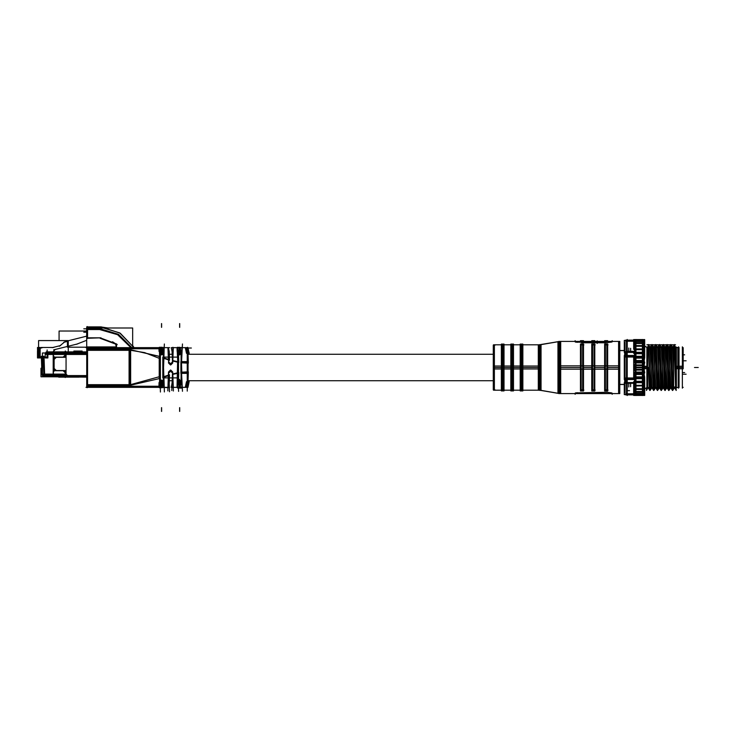 <?xml version="1.0" encoding="UTF-8"?>
<svg xmlns="http://www.w3.org/2000/svg" width="735" height="735" viewBox="0 0 735 735"><rect width="100%" height="100%" fill="white"/><g stroke="black" fill="none" stroke-linecap="round" stroke-linejoin="round"><path stroke-width="1.1" d="M87.18 386.932L87.557 387.317L87.557 385.434L129.838 385.434L159.247 378.644L129.838 385.434L129.838 387.317M129.838 347.683L129.838 349.566L129.838 347.683L129.838 349.566L159.587 356.346L129.838 349.566L129.838 385.434L159.247 378.644L159.973 367.5L159.587 356.346M86.666 328.802L83.781 328.802L87.566 328.802L87.566 326.919L87.18 337.861M644.668 346.056L646.883 347.49L678.24 347.49L678.24 387.51L676.016 387.676M642.408 395.485L642.408 394.695M642.408 339.46L642.408 340.305M642.895 340.847L642.408 340.02L642.408 341.977M643.226 342.786L642.408 341.463L642.408 344.458L643.143 345.505M643.63 345.505L642.794 343.539L635.536 343.539L634.7 345.505L635.536 343.539L642.794 343.254L643.612 345.505L642.408 343.741L642.408 347.683L643.428 348.941M644.09 348.941L642.408 346.782L642.408 351.55L643.391 352.515M644.273 352.681L644.668 352.359L642.408 350.494L642.408 355.924L644.273 357.256M644.273 356.218L642.408 354.748L642.408 360.674L644.273 361.455M644.273 360.343L642.408 359.415L642.408 365.635L644.273 365.855M644.273 364.698L642.408 364.339L642.408 370.66L644.273 370.302M644.273 369.145L642.408 369.365L642.408 375.585L644.273 374.657M644.273 373.545L642.408 374.326L642.408 380.252L644.273 378.782M644.273 377.744L642.408 379.076L642.408 384.506L644.668 382.641L644.273 382.319M643.391 382.485L642.408 383.45L642.408 388.218L644.09 386.059M643.428 386.059L642.408 387.317L642.408 391.259L643.612 389.495L642.794 391.461L635.536 391.746L634.7 389.495L635.931 391.259L635.931 387.317L634.902 386.059M643.143 389.495L642.408 390.542L642.408 393.537L643.226 392.214M642.408 393.023L642.408 394.98L642.895 394.153M635.931 395.531L635.931 394.695M635.224 377.946L635.224 383.312L625.705 383.312L625.705 377.946L635.224 377.946M635.224 351.688L635.224 357.054L625.705 357.054L625.705 351.688L635.224 351.688M627.194 340.14L633.662 340.14L625.705 340.14L625.705 341.242M625.715 393.785L625.715 394.612M626.679 340.406L627.194 339.469L627.194 395.531L626.689 394.612L624.263 394.612L624.263 382.586L635.224 382.586M624.621 382.586L624.621 379.508M624.621 355.492L624.621 352.414M624.263 394.612L624.263 384.488L619.761 384.488L624.263 384.488L619.761 384.488L624.263 384.488L619.761 384.488L624.263 384.488L619.761 384.488L624.263 384.488L619.761 384.488L619.761 393.547L558.793 393.547L558.793 365.865L580.457 365.865M619.761 393.547L619.761 365.865L607.643 365.865M580.457 369.135L558.793 369.135L558.793 341.453L559.445 341.426L539.554 344.917M607.643 369.135L619.761 369.135L619.761 341.453L619.761 350.512L624.263 350.512M560.75 341.49L560.75 369.135L557.92 369.117L557.92 341.747L558.793 341.545L539.04 344.844L539.04 390.156L540.326 390.267L540.326 344.733L540.326 367.5L539.04 367.5L539.04 344.862L539.04 367.5L540.326 367.5L540.326 344.733M558.793 341.545L539.554 344.871L539.554 390.129L558.793 393.455L557.92 393.253L557.92 365.883L560.75 365.865L560.75 393.51M559.317 341.453L559.445 393.574L539.554 390.083M541.089 368.942L541.089 344.568L538.259 344.807L538.259 368.924L541.089 368.942M539.821 344.871L539.821 368.924L522.08 368.97L522.08 344.109M522.08 390.891L522.08 366.03L539.821 366.076L539.821 390.129M538.259 344.844L522.888 344.844L522.888 344.109L522.888 368.97L520.242 368.97L520.242 344.109L520.242 344.844L513.471 344.844L513.471 344.109L513.471 368.97L510.779 368.97L510.779 344.109L510.779 344.844L504.035 344.844L504.035 344.109L504.035 368.97L501.343 368.97L501.343 344.109L501.343 344.844L494.379 344.844L494.379 367.5L493.249 367.5L502.143 367.5L502.124 344.109L502.143 368.97L493.598 368.924L493.249 345.983L495.105 345.11M522.888 390.891L520.242 390.891L520.242 366.03L522.888 366.03L522.888 390.891L522.888 390.156L538.259 390.156M520.242 390.891L520.242 390.156L513.471 390.156L520.242 390.156M512.672 390.891L512.672 366.03L521.041 366.03L521.041 390.891L521.023 367.5L520.297 367.5L521.023 367.5L520.297 367.5L521.023 367.5L521.023 344.109L521.041 368.97L512.672 368.97L512.672 344.109M513.471 390.891L510.779 390.891L510.779 366.03L513.471 366.03L513.471 390.156M510.779 390.891L510.779 390.156L504.035 390.156L510.779 390.156M503.254 344.844L503.227 367.5L511.588 367.5L503.254 367.5L503.227 344.109L503.227 368.97L511.588 368.97L511.588 344.109M511.588 390.891L511.588 366.03L503.227 366.03L503.227 390.891L503.254 367.5L502.124 367.5L503.254 367.5M504.035 390.891L501.343 390.891L501.343 366.03L504.035 366.03L504.035 390.156M501.343 390.891L501.343 390.156L493.598 390.156L493.249 389.017L495.105 389.89M502.124 390.156L502.143 366.03L493.598 366.076L493.598 390.156M493.507 368.805L493.507 346.7M493.507 388.3L493.507 366.195M181.104 379.343L181.104 373.371M181.104 361.629L181.104 355.657M187.6 373.003L187.6 361.997M178.816 387.317L180.341 386.941L177.741 386.941M182.298 347.683L181.242 367.5L182.151 387.317M180.332 386.959L177.732 386.959M177.558 388.098L180.507 388.098L177.392 387.74L177.585 387.226M181.766 387.317L178.835 388.098L181.784 388.098M162.784 348.059L160.689 347.683M159.532 348.041L162.775 348.041M162.407 347.683L159.541 348.059M162.279 380.583L162.38 387.74L159.275 387.74L159.458 387.134M163.648 387.317L160.726 387.74L160.818 380.583M160.818 354.417L160.726 347.26L163.648 347.683M159.458 347.866L159.275 347.26L162.38 347.26L162.279 354.417M160.689 387.317L162.784 386.941M162.775 386.959L159.532 386.959M159.541 386.941L162.407 387.317M87.244 387.161L86.712 387.317L86.712 384.671L130.683 384.671L130.683 387.317M130.683 347.683L130.683 350.329L86.712 350.329L86.712 347.683L87.244 347.839M87.557 387.317L87.18 347.683M87.18 348.785L87.18 386.215M86.712 354.481L64.689 354.481L64.689 351.835L86.712 351.991M64.496 376.752L43.769 376.752M37.531 357.118L43.273 357.118L43.861 374.133L44.624 374.859L44.697 376.752L44.642 374.804L43.925 374.106L41.978 374.115M43.843 376.586L43.843 374.106L66.058 374.106L66.058 376.752M44.651 374.887L43.999 356.245L41.353 356.337L42.005 374.979L43.236 376.357M41.353 356.337L42.134 374.115M42.777 375.998L42.465 376.752L43.843 376.752M99.758 327.047L99.666 329.528L117.563 334.71L130.931 347.683M87.557 329.739L87.557 338.238L100.162 337.861L116.58 344.017L116.507 347.683L115.652 343.962L116.277 347.37M99.372 337.815L117.205 344.494L99.372 337.815M86.776 338.238L100.943 337.852L86.776 338.238M87.18 328.021L87.18 326.515M134.009 347.683L120.228 333.231L101.265 326.974L120.228 333.231L134.009 347.683L132.704 345.551L134.009 347.683L119.584 332.836L99.767 326.882L119.584 332.836L134.009 347.683L120.228 333.231L101.265 326.919L101.265 329.565L86.776 329.565L86.776 326.919L100.41 327.075L107.255 328.021M38.633 347.471L40.177 347.471L40.177 357.899L37.531 357.899L37.531 351.054M37.687 347.471L37.687 357.899L37.531 347.471M47.426 351.991L66.058 351.835L66.058 354.481L46.342 354.481L46.342 351.835L45.294 353.232L45.395 354.481L47.876 351.991L47.123 353.719L47.123 349.943M45.23 352.938L47.876 352.938L47.876 357.899L45.23 357.899L45.23 352.938M178.816 347.683L180.341 348.059L177.741 348.059M177.732 348.041L180.332 348.041M182.142 347.683L181.407 362.787M178.945 354.417L178.844 347.26L181.766 347.683M177.585 347.774L177.392 347.26L180.488 347.683M541.089 344.605L558.683 341.564L541.089 344.605L558.683 341.564L558.683 393.436L541.089 390.432L541.089 366.058L538.259 366.076L538.259 390.193L541.089 390.432M607.643 390.404L606.862 391.066L606.862 343.934L607.643 344.596M604.593 390.57L607.67 390.515L604.593 390.57M604.62 390.404L605.401 391.066L605.401 343.934L604.62 344.596M604.593 344.485L607.67 344.43L604.593 344.485M604.593 391.066L604.593 343.934L607.67 343.934L607.67 391.066L604.593 391.066M594.808 390.404L594.027 391.066L594.027 343.934L594.808 344.596M591.758 390.57L594.836 390.515L591.758 390.57M591.785 390.404L592.566 391.066L592.566 343.934L591.785 344.596M591.758 344.485L594.836 344.43L591.758 344.485M591.758 391.066L591.758 343.934L594.836 343.934L594.836 391.066L591.758 391.066M583.48 390.404L582.699 391.066L582.699 343.934L583.48 344.596M580.429 390.57L583.507 390.515L580.429 390.57M580.457 390.404L581.238 391.066L581.238 343.934L580.457 344.596M580.429 344.485L583.507 344.43L580.429 344.485M580.429 391.066L580.429 343.934L583.507 343.934L583.507 391.066L580.429 391.066M581.569 342.822L581.569 341.453L605.778 341.453L605.778 342.822L581.569 342.822M679.039 348.813L679.039 386.187M633.662 340.14L625.705 340.204M635.931 339.515L635.931 340.305M643.575 340.333L642.638 340.424M634.755 340.333L635.692 340.424M635.931 341.977L635.931 340.02L635.435 340.847M643.575 341.371L634.755 341.371M635.187 345.505L635.931 344.458L635.931 341.463L635.104 342.786M643.575 343.254L634.755 343.254M634.902 348.941L635.931 347.683L635.931 343.741L634.718 345.505M643.575 345.909L634.755 345.909M635.224 352.24L635.931 351.55L635.931 346.782L634.241 348.941M635.224 356.42L635.931 355.924L635.931 350.494L635.224 351.229M643.575 353.195L643.575 353.728L634.755 353.728L634.755 353.195M634.057 361.455L635.931 360.674L635.931 354.748L635.224 355.299M643.575 357.596L643.575 358.175L634.755 358.175L634.755 357.596M634.057 365.855L635.931 365.635L635.931 359.415L634.057 360.343M634.057 370.302L635.931 370.66L635.931 364.339L634.057 364.698M634.057 374.657L635.931 375.585L635.931 369.365L634.057 369.145M635.224 379.701L635.931 380.252L635.931 374.326L634.057 373.545M635.224 383.771L635.931 384.506L635.931 379.076L635.224 378.58M634.241 386.059L635.931 388.218L635.931 383.45L635.224 382.76M635.435 394.153L635.931 394.98L635.931 393.023M635.104 392.214L635.931 393.537L635.931 390.542L635.187 389.495M643.575 349.263L634.755 349.263M676.375 347.526L679.021 347.49L679.021 387.51L676.007 387.474M678.23 347.526L678.23 387.52L676.007 387.51L678.23 387.474M683.173 368.74L683.173 347.683L683.173 368.74L677.835 368.74L677.835 347.683M675.548 347.067L675.888 354.288M651.008 347.049L651.008 387.951L646.883 387.951L646.883 347.049L651.008 347.049M654.784 347.049L654.784 387.951L650.916 387.951L650.916 347.049M658.56 347.049L658.56 387.951L654.692 387.951L654.692 347.049M662.336 347.049L662.336 387.951L658.468 387.951L658.468 347.049M666.112 347.049L666.112 387.951L662.244 387.951L662.244 347.049M669.888 347.049L669.888 387.951L666.02 387.951L666.02 347.049M673.664 347.049L673.664 387.951L669.796 387.951L669.796 347.049M676.375 347.067L676.375 386.996L673.572 386.996L673.572 347.067M643.888 352.671L642.794 353.719L643.888 352.671L642.794 349.713L635.536 349.713L634.718 351.688L635.536 349.713L642.794 349.713L643.888 352.368M643.888 356.613L642.794 358.165L643.888 356.613L642.794 353.719L635.536 353.719L635.224 354.426L635.536 353.719L642.794 353.719L643.888 356.273M618.594 365.865L618.594 393.547L612.172 393.547L612.172 394.346M559.969 369.135L559.969 393.537L559.969 367.5L559.969 393.537L559.969 367.5L558.683 367.5L559.969 367.5L559.969 341.453L575.174 341.453L575.174 340.654L575.174 341.876L575.983 342.152L607.202 342.675L575.983 342.152L607.202 342.675L612.172 341.876L612.172 340.654L612.172 341.453L618.594 341.453L618.594 367.5L607.643 367.5L618.594 367.5M522.107 344.844L522.107 367.5L522.107 344.109L522.107 367.5L522.824 367.5L522.08 367.5L522.833 367.5L522.107 367.5L522.107 390.891L521.023 390.891M521.023 390.156L521.023 367.5L521.023 390.891L521.023 367.5L522.107 367.5L522.107 344.109L521.023 344.109M512.69 344.844L512.69 390.891L511.56 390.891L511.56 344.109L512.69 344.109L512.69 367.5L512.69 344.109L512.69 367.5L511.56 367.5L512.69 367.5M511.56 390.156L511.56 367.5M494.379 380.712L494.379 367.5L494.379 390.129L494.379 367.5L502.143 367.5M187.6 372.222L187.223 387.327M187.223 347.673L187.26 362.778L181.426 362.401L181.839 372.59L187.26 372.222L187.25 353.002L187.26 362.778L181.839 362.41L187.6 362.778M87.18 349.566L87.18 348.068M129.838 385.434L87.557 385.434L87.557 349.566L129.838 349.566L129.838 385.434L87.18 385.434M43.273 357.118L41.38 357.118L43.273 357.118L43.861 374.133L41.978 374.198M100.585 326.928L100.429 329.565L100.585 326.919L100.474 328.802L87.557 328.802L87.557 326.919L87.557 337.861L87.557 328.802L100.465 328.802L87.557 328.802L87.557 338.238M100.153 338.238L116.35 344.311M606.889 344.476L606.889 390.57L605.374 390.57L605.374 344.43L606.889 344.43L606.889 390.524L605.374 390.524L605.374 344.476L606.889 344.476L606.889 390.524L605.374 390.524L605.374 344.476L606.889 344.43L605.374 344.476M605.374 390.386L606.889 390.524M594.055 344.476L594.055 390.57L592.539 390.57L592.539 344.43L594.055 344.43L594.055 390.524L592.539 390.524L592.539 344.476L594.055 344.476L594.055 390.524L592.539 390.524L592.539 344.476L594.055 344.43L592.539 344.476M594.027 390.377L592.539 390.57L594.055 390.524M582.726 344.476L582.726 390.57L581.21 390.57L581.21 344.43L582.726 344.43L582.726 390.524L581.21 390.524L581.21 344.476L582.726 344.476L582.726 390.524L581.21 390.524L581.21 344.476L582.726 344.43L581.21 344.476M635.536 377.395L635.536 376.834L635.536 377.395M635.536 381.796L635.536 381.281L635.536 381.796M678.24 347.49L678.24 387.51L678.24 347.49L676.375 347.49L678.24 347.49M619.467 367.5L617.869 367.5L619.467 367.5M560.75 367.5L557.92 367.5L560.75 367.5M539.04 367.5L512.672 367.5L539.04 367.5L539.04 344.862L539.04 366.076M493.507 367.5L495.105 367.5L493.507 367.5M179.707 386.941L179.707 383.165M161.59 386.941L161.59 383.165M541.089 367.5L538.259 367.5L541.089 367.5M558.683 367.5L558.683 393.436L541.089 390.395L558.683 393.436L558.683 367.5M179.634 387.317L179.707 380.84L179.634 387.317M161.516 387.317L161.59 380.84L161.516 387.317M46.507 353.719L47.123 353.719L47.123 357.118L47.123 353.719L46.507 353.719L47.123 353.719L47.123 351.835L47.123 353.719L65.277 353.719M540.326 390.267L540.326 367.5L540.326 390.267M575.174 394.346L575.174 393.547L559.969 393.547L559.969 367.5L580.457 367.5L559.969 367.5M501.343 390.156L494.379 390.156L494.379 367.5M606.513 390.414L607.643 389.826M593.678 390.414L594.808 389.826M582.35 390.414L583.48 389.826M607.643 345.128L607.174 344.476L605.374 344.43M594.808 345.128L594.339 344.476L592.539 344.43M583.48 345.128L583.011 344.476L581.21 344.43M605.732 390.478L605.199 390.551L605.75 390.414M605.732 344.522L605.199 344.449L605.75 344.586M606.513 344.586L607.367 344.632M592.897 390.478L592.364 390.551L592.915 390.414M592.897 344.522L592.364 344.449L592.915 344.586M593.678 344.586L594.532 344.632M581.569 390.478L581.036 390.551L581.587 390.414M581.569 344.522L581.036 344.449L581.587 344.586M582.35 344.586L583.204 344.632M181.242 367.5L182.298 387.317M173.386 391.057L173.258 387.317L177.043 387.317L178.1 367.5L177.043 347.683L173.166 347.683M177.907 372.902L177.043 387.317L177.558 361.721L172.835 360.637L173.239 347.683L174.011 347.683L173.239 347.683L172.835 361.032L172.459 359.709M172.413 373.986L173.239 387.317L172.835 374.363L177.558 373.279L178.1 367.5M168.765 359.755L167.984 347.683L168.416 359.378L163.868 357.927L164.181 347.683L163.124 367.5L164.199 387.308L167.984 387.317L168.765 375.254M187.6 371.827L187.204 387.317M186.865 387.317L187.967 382.714L188.38 371.791L181.453 372.213L181.049 382.843L179.974 387.317L182.234 387.317M182.234 347.683L179.974 347.683L181.049 352.166L181.453 362.796L188.38 363.219L187.967 352.285L186.865 347.683M187.214 347.683L187.6 363.163M177.907 362.098L177.043 347.683L173.258 347.683M177.42 347.683L171.209 347.683L172.109 351.624L172.459 360.968L178.816 362.438L178.421 352.065L177.117 347.692M177.117 387.308L178.421 382.944L178.816 372.571L172.459 374.041L172.109 383.376L171.163 387.317L177.034 387.308L177.898 373.288L172.422 374.381L172.459 375.3L172.753 371.993L170.649 369.953L168.545 371.993L167.984 387.317M168.343 387.317L169.197 383.587L169.519 374.795L163.501 376.779L162.472 387.308L168.333 387.74L168.728 376.421M169.519 360.214L169.197 351.422L168.343 347.683L162.472 347.692L163.501 358.23L169.519 360.214M163.492 378.093L163.868 376.669L164.328 391.038M160.138 358.698L144.602 352.625L129.057 349.998L128.873 347.683M37.604 352.607L38.799 348.767L42.648 347.563M172.459 375.3L172.753 371.993L173.239 387.317L172.835 374.363L177.898 373.288M163.124 367.5L163.501 356.815L163.455 357.908L168.416 359.378L168.885 362.989L167.984 347.683L168.416 359.378L163.868 357.927L163.537 367.5L164.181 387.317L163.868 377.073L168.756 375.64L163.455 377.092L168.416 375.622L168.545 371.993L168.756 375.64M131.822 347.683L118.482 334.37L100.465 328.802L118.482 334.37L131.822 347.683L118.482 334.37L100.465 328.802L100.419 326.919M634.443 360.903L635.536 362.318L634.443 360.903L635.536 358.165L642.794 358.165L643.888 360.536L642.794 362.318L643.888 360.903M643.888 365.029L642.794 367.197L635.536 367.197L634.443 365.405L635.536 362.906L642.794 362.906L643.888 365.212L642.794 362.906L635.536 362.906L634.443 365.029M643.888 369.595L642.794 372.094L635.536 372.094L634.443 369.971L635.536 367.803L642.794 367.803L643.888 369.788L642.794 367.803L635.536 367.803L634.443 369.595M643.888 374.097L642.794 372.682L643.888 374.097L642.794 376.834L635.536 376.834L634.443 374.097L634.443 385.719M643.888 378.387L642.794 377.395L643.888 378.387L642.794 381.281L635.536 381.281L635.224 380.574L635.536 381.281L642.794 381.281L643.888 378.727M643.888 382.329L642.794 385.287L635.536 385.287L634.718 383.312L635.536 385.287L642.794 385.287L643.888 382.632M625.715 394.86L626.799 394.86L626.799 340.14M575.174 393.124L607.202 392.325L612.172 393.124M493.249 380.712L188.123 380.712M493.249 354.288L188.123 354.288M168.756 359.36L168.545 363.007L170.649 365.047L172.753 363.007L172.835 360.637L177.898 361.712L172.422 360.619L172.339 362.989L172.422 360.619M159.008 348.785L158.907 347.683L159.302 348.059M160.414 380.748L161.516 380.84M163.446 380.427L161.59 380.84M163.096 368.272L163.831 347.26M160.414 354.252L161.516 354.16L161.516 348.041L161.59 354.16L161.516 348.041L161.516 354.16L160.414 354.252L161.516 354.16M163.446 354.573L161.59 354.16L163.446 354.573L161.59 354.16L161.59 348.041L161.59 354.16M158.907 387.345L159.017 386.215L158.916 387.317L159.302 386.941M133.862 347.683L133.393 347.683M86.712 348.463L86.666 328.021L132.704 328.021L132.713 347.683L132.135 347.683M65.47 356.172L64.34 357.311M64.34 370.523L65.47 371.653M64.147 357.118L65.277 355.988M99.767 326.919L87.244 327.075M39.414 357.118L39.414 348.252L39.414 357.118L39.414 348.252L37.531 351.835M47.812 352.138L47.123 352.387M179.267 354.564L181.214 354.353L179.634 354.16L179.634 348.041L179.707 354.16L179.634 348.041L179.634 354.16L178.596 354.242L180.075 354.564M179.634 380.84L178.596 380.758L180.075 380.436M179.267 380.436L181.214 380.647L179.707 380.84M582.35 341.619L597.178 341.619M597.178 342.583L604.997 341.453L597.178 342.583L604.997 341.453L582.35 341.426M644.668 346.01L646.883 347.407M644.668 388.99L646.883 387.593M648.932 347.49L650.227 387.51L648.932 347.49L647.664 347.49M673.664 387.51L674.307 386.996L673.664 387.51L675.603 387.51L674.353 347.49L675.594 386.5M643.888 340.994L643.888 394.006M644.668 382.485L644.668 395.412L642.482 395.412L644.668 395.412M642.408 395.412L635.931 395.412L642.408 395.43M635.849 395.412L633.662 395.412L635.867 395.43M644.668 339.588L633.662 339.772L633.662 349.217M642.408 339.57L635.931 339.57L642.408 339.588M635.858 339.57L633.662 339.57L635.849 339.588M644.668 339.836L633.662 339.836M644.668 339.772L644.668 340.847L633.662 340.847M644.668 340.994L633.662 340.994M644.668 340.847L644.668 342.786L633.662 342.786M644.668 342.997L633.662 342.997M644.668 342.786L644.668 345.505L633.662 345.505M644.668 345.79L633.662 345.79M644.668 345.505L644.668 349.217M644.668 349.281L633.662 349.281M644.668 352.515L644.668 348.941L633.662 348.941M642.408 352.359L635.931 352.359M634.149 352.359L633.662 352.359M642.408 352.681L635.931 352.671M644.668 353.36L633.662 353.36M644.668 356.319L644.668 352.975L633.662 352.975M642.408 357.017L635.931 357.017M642.408 356.264L635.931 356.264M642.408 356.622L635.931 356.613M644.668 356.622L644.668 357.89L633.662 357.89L633.662 357.054M644.273 360.527L644.668 357.467L633.662 357.467L633.662 362.732L644.668 362.732L644.273 360.913M642.408 361.234L635.931 361.234M642.408 360.527L635.931 360.536M642.408 360.913L635.931 360.913M642.408 360.49L635.931 360.49M644.273 365.019L644.668 362.281L633.662 362.281L633.662 367.73L644.668 367.73L644.273 365.414M642.408 365.644L635.931 365.644M642.408 365.019L635.931 365.029M642.408 365.414L635.931 365.414M642.408 364.882L635.931 364.882M644.273 369.586L644.668 367.27L633.662 367.27L633.662 372.719L644.668 372.719L644.273 369.981M642.408 370.118L635.931 370.118M642.408 369.586L635.931 369.586M642.408 369.981L635.931 369.971M642.408 369.356L635.931 369.356M644.273 374.087L644.668 372.268L633.662 372.268L633.662 377.533L644.668 377.533L644.273 374.473M642.408 374.51L635.931 374.51M642.408 374.087L635.931 374.087M642.408 374.473L635.931 374.464M642.408 373.766L635.931 373.766M644.273 378.378L644.668 377.11L633.662 377.11M642.408 378.378L635.931 378.387M644.668 378.378L644.273 378.736M642.408 378.736L635.931 378.736M642.408 377.983L635.931 377.983M644.668 378.681L644.668 382.025L633.662 382.025M644.668 382.319L644.668 381.64L633.662 381.64M642.408 382.319L635.931 382.329M642.408 382.641L635.931 382.641M634.149 382.641L633.662 382.641M644.668 385.783L633.662 386.059L633.662 395.228L644.668 395.228M633.662 383.312L633.662 385.783M644.668 385.719L633.662 385.719M644.668 389.495L633.662 389.495M644.668 389.21L633.662 389.21M644.668 392.214L633.662 392.214M644.668 392.003L633.662 392.003M644.668 394.153L633.662 394.153M644.668 394.006L633.662 394.006M644.668 395.164L633.662 395.164M634.443 394.493L634.443 395.43M635.224 394.612L627.194 394.612M635.224 379.508L624.263 379.508L624.263 355.492L635.224 355.492M635.224 352.414L624.263 352.414L624.263 340.406L635.224 340.406M633.662 341.242L627.194 341.242M634.443 340.847L634.443 339.57M633.662 393.785L627.194 393.785M625.007 392.729L625.007 342.271M619.761 384.451L624.263 384.451L619.761 384.451M619.761 350.549L624.263 350.549L619.761 350.549M619.724 393.418L619.724 341.582M619.724 369.062L617.869 369.117M619.724 365.938L617.869 365.883M581.238 365.865L591.785 365.865M592.566 365.865L594.027 365.865M594.808 365.865L604.62 365.865M605.401 365.865L606.862 365.865M581.238 369.135L591.785 369.135M592.566 369.135L594.027 369.135M594.808 369.135L604.62 369.135M605.401 369.135L606.862 369.135M493.249 368.851L495.105 368.906M493.249 366.149L495.105 366.094M493.249 389.927L493.249 345.073M188.123 354.316L493.249 354.316L188.123 354.316M188.123 380.684L493.249 380.684L188.123 380.684M187.6 387.722L187.6 347.278M172.459 387.317L188.004 387.317L189.152 381.64L188.004 387.317L189.152 381.64L186.497 381.64L185.303 387.317M185.395 387.317L182.317 387.317M188.059 353.36L189.152 353.36L189.079 352.46M185.312 347.683L186.497 353.36L189.152 353.36L188.004 347.683L172.459 347.683M185.395 347.683L182.317 347.683M187.223 347.683L187.25 353.002L186.13 347.683L187.25 353.002L187.223 347.683M188.041 361.629L180.883 361.629L180.883 373.371L188.041 373.371L188.041 361.629M181.214 366.728L181.949 387.74M177.87 374.069L177.392 387.74M177.87 360.931L177.392 347.26M178.531 357.146L162.757 357.146L162.757 377.854L178.531 377.854L178.531 357.146M172.449 375.162L172.89 387.74M170.226 370.376L172.312 372.397M168.912 372.397L170.998 370.376M169.592 387.317L85.949 387.317M169.022 372.764L171.365 370.504M172.192 372.764L169.858 370.504M172.192 387.317L173.166 387.317M179.707 380.059L179.707 388.098L179.634 380.059M172.449 359.838L172.89 347.26M172.312 362.603L170.226 364.624M170.998 364.624L168.912 362.603M168.343 347.683L168.728 358.579M159.559 355.565L159.275 347.26M159.275 387.74L159.559 379.435M161.507 380.059L161.516 387.74L161.59 380.059M163.391 379.343L163.436 380.84M163.831 387.74L163.096 366.728M163.446 380.436L161.149 380.436M160.414 380.767L161.957 380.436M160.414 354.233L161.948 354.564M163.446 354.564L161.149 354.564M163.391 355.657L163.436 354.16M161.59 354.941L161.59 347.26L161.507 354.941M159.017 386.215L158.907 387.317L159.008 386.215M160.414 348.785L129.057 348.785L129.057 386.215L160.414 386.215L160.414 348.785M158.953 387.06L128.836 387.262M159.164 387.226L159.706 386.215M160.147 376.485L129.057 385.039L128.873 387.317M130.683 387.161L87.566 387.161M130.683 386.215L130.683 348.785L86.712 348.785L86.712 386.215L130.683 386.215M130.683 347.839L87.566 347.839M85.949 347.683L169.592 347.683M159.706 348.785L159.109 347.894M158.953 347.894L128.836 347.728M87.18 350.329L87.18 384.671M171.365 364.496L169.022 362.236M169.858 364.496L172.192 362.236M87.18 387.722L87.18 347.278M86.712 351.835L64.469 351.835M86.712 376.393L53.361 376.393L53.361 352.938L86.712 352.938M86.712 375.613L65.819 375.613L86.712 375.613M53.168 352.561L86.712 352.561M53.168 354.481L53.168 374.106M53.168 376.752L86.712 377.156M64.496 376.357L86.712 376.357M65.277 356.769L65.277 351.054M65.02 355.262L63.431 356.861M64.928 357.118L53.168 357.118M42.492 352.938L66.058 352.938L66.058 375.64L42.492 375.64L42.492 352.938M44.697 376.586L66.058 376.586M65.277 377.533L65.277 371.065M63.431 370.964L65.02 372.562M64.928 370.706L53.168 370.706M53.958 371.487L53.958 356.337M42.07 373.426L45.386 376.632M47.904 357.118L40.6 357.118M41.408 357.899L38.633 357.899L38.633 340.59L68.254 340.59L68.254 351.835M66.058 351.835L46.342 351.835M41.013 368.207L41.766 368.207L41.013 368.207L41.013 376.807L53.168 376.807L41.013 376.807M41.794 368.988L41.096 368.639M58.727 377.156L78.976 377.156M55.143 349.676L52.957 351.835M53.609 349.888L77.699 343.879M67.473 347.214L67.473 340.59M63.688 342.317L68.226 341.187M59.305 346.24L65.057 341.637M52.176 347.683L60.674 345.56M115.487 347.683L115.487 346.902M86.776 347.683L86.776 346.902L116.277 346.902L116.277 347.683M101.265 326.974L107.953 328.021L101.265 326.974M132.704 345.836L133.825 347.683M87.18 329.565L87.18 338.642M101.265 326.919L86.776 326.919M59.066 340.59L59.066 331.044L86.666 331.044M68.254 347.214L86.666 347.214M76.219 344.347L86.666 340.342M68.254 340.792L86.666 336.198M53.719 347.49L41.096 347.49M47.812 354.481L47.123 351.835M65.47 356.953L65.47 351.054M63.614 357.045L65.213 355.455M65.121 357.311L54.491 357.311M54.399 359.158L55.998 357.568M54.142 370.164L54.142 357.66M55.998 370.265L54.399 368.667M65.121 370.523L54.491 370.523M65.213 372.369L63.614 370.78M65.47 375.263L65.47 370.872M67.326 375.355L65.727 373.766M82.109 351.835L82.109 351.054L73.858 351.054L82.008 351.054L82.008 351.835M73.858 351.835L73.858 351.054L73.858 351.835M81.328 351.835L81.328 351.054M74.906 351.835L74.4 351.743M115.845 387.317L134.395 387.317M181.214 368.272L181.949 347.26M179.707 354.941L179.707 347.26L179.634 354.941M180.397 354.417L180.479 348.473M180.397 380.583L180.479 386.527M179.707 387.74L179.634 379.343L179.634 387.74M178.945 380.583L178.844 387.74M605.401 390.377L606.862 390.377M604.593 344.43L607.67 344.43M605.401 344.623L606.862 344.623M608.047 344.945L604.62 344.945M605.401 344.945L606.862 344.945M608.047 390.055L604.62 390.055M605.401 390.055L606.862 390.055M591.758 344.43L594.836 344.43M595.212 344.945L594.027 344.623M592.566 344.945L594.027 344.945M592.566 390.055L594.027 390.055M592.566 390.395L595.212 390.055M583.884 390.055L582.699 390.377M580.429 344.43L583.507 344.43M583.884 344.945L582.699 344.623M581.238 344.945L582.699 344.945M581.238 390.055L582.699 390.055M606.834 342.703L611.74 342.087M575.634 342.097L607.68 342.602M575.156 341.793L577.342 342.345M611.033 342.179L612.347 341.573M581.569 341.6L597.959 341.6M597.178 343.475L597.178 340.838M596.893 342.648L605.282 341.435M575.156 393.207L577.342 392.655M575.634 392.903L607.68 392.398M606.834 392.297L611.74 392.913M611.033 392.821L612.347 393.427M628.783 348.032L628.783 351.688M628.783 383.312L628.783 386.968M679.618 368.658L676.375 368.658M646.883 368.658L644.668 368.658M679.618 366.342L676.375 366.342M646.883 366.342L644.668 366.342M630.676 386.693L630.676 383.312M630.676 351.688L630.676 348.307M642.408 340.424L635.931 340.424M634.443 350.953L634.443 341.876M634.443 360.481L634.443 348.445L635.536 346.286L642.794 346.286L643.878 348.941L642.794 346.286L635.536 346.286L634.452 348.941M634.443 369.356L634.443 365.644M643.575 362.915L634.755 362.915M643.575 367.188L634.755 367.188M643.575 367.812L634.755 367.812M643.575 372.085L634.755 372.085M643.575 381.272L634.755 381.272M643.575 385.278L634.755 385.278M634.443 393.096L634.443 384.047M643.575 393.436L634.755 393.436M643.575 388.705L634.755 388.705M643.575 391.452L634.755 391.452M643.575 376.825L634.755 376.825M643.575 394.576L642.638 394.576M642.408 394.576L635.931 394.576M635.692 394.576L634.755 394.576M647.664 388.31L647.664 346.69M678.616 388.154L678.616 346.846M682.392 388.154L682.392 346.846M683.173 366.26L677.835 366.26M675.594 346.69L675.594 388.31M673.049 347.049L674.546 344.485L676.237 390.505L674.537 387.611L672.929 390.083M676.375 387.51L646.883 387.51L644.668 388.944M675.309 346.801L674.675 345.762M674.298 344.908L672.856 347.049M670.605 387.951L669.153 390.083M670.522 344.908L669.08 347.049M666.829 387.951L665.377 390.083M666.746 344.908L665.304 347.049M663.053 387.951L661.61 390.092M662.97 344.917L661.528 347.049M659.277 387.951L657.834 390.092M659.203 344.917L657.751 347.049M655.501 387.951L654.058 390.092M655.427 344.917L653.975 347.049M651.725 387.951L650.282 390.092M651.651 344.917L650.199 347.049M648.389 344.908L648.141 344.485M647.948 387.951L646.451 390.505L646.671 387.639M648.959 367.041L649.804 390.478L648.325 387.951M651.532 387.951L650.034 390.515L648.343 344.494L649.841 347.049M651.89 387.611L651.008 366.168M650.401 347.049L651.899 344.494L653.59 390.515L652.092 387.951M655.308 387.951L653.81 390.515L652.12 344.494L653.617 347.049M655.666 387.611L654.784 366.168M654.178 347.049L655.675 344.494L657.366 390.515L655.868 387.951M659.084 387.951L657.586 390.515L655.896 344.494L657.393 347.049M659.442 387.611L658.56 366.168M657.944 347.049L659.442 344.494L661.142 390.515L659.635 387.951M662.86 387.951L661.362 390.515L659.663 344.494L661.16 347.049M663.218 387.611L662.336 366.168M661.721 347.049L663.218 344.494L664.918 390.515L663.411 387.951M666.636 387.951L665.138 390.505L663.439 344.485L664.936 347.049M666.994 387.611L666.112 366.149M665.497 347.049L666.994 344.485L668.685 390.505L667.187 387.951M670.403 387.951L668.905 390.505L667.215 344.485L668.712 347.049M670.77 387.611L669.888 366.149M669.273 347.049L670.77 344.485L672.461 390.505L670.963 387.951M674.464 387.474L672.681 390.505L670.991 344.485L672.488 347.049M674.464 386.996L674.381 387.611M643.015 340.847L642.794 340.415L643.015 340.847M635.536 340.415L635.316 340.847L635.536 340.415M643.355 342.786L642.794 341.564L635.536 341.564L634.985 342.786L635.536 341.564L642.794 341.564L643.355 342.786M635.931 352.368L642.408 352.368L635.931 352.368M635.931 356.273L642.408 356.273L635.931 356.273M635.931 360.903L642.408 360.903L635.931 360.903M635.931 365.405L642.408 365.405L635.931 365.405M635.931 369.595L642.408 369.595L635.931 369.595M635.931 374.097L642.408 374.097L635.931 374.097M635.536 372.682L634.443 374.28L635.536 372.682M635.931 378.727L642.408 378.727L635.931 378.727M635.931 382.632L642.408 382.632L635.931 382.632M642.794 388.714L643.878 386.059L642.794 388.714L635.536 388.714L634.452 386.059L635.536 388.714L642.794 388.714M642.794 393.436L643.355 392.214L642.794 393.436L635.536 393.436L634.985 392.214L635.536 393.436L642.794 393.436M642.794 394.585L643.015 394.153L642.794 394.585M635.316 394.153L635.536 394.585L635.316 394.153M634.443 378.727L626.486 378.727L626.486 356.273L634.443 356.273L626.486 356.273L626.486 340.801L626.486 352.028L634.443 352.028L626.486 352.028L626.486 382.972L634.443 382.972L626.486 382.972L626.486 378.727L634.443 378.727M627.194 340.801L634.443 340.801M634.443 394.226L627.194 394.226M626.496 394.226L626.486 382.972L626.496 394.226M591.785 367.5L583.48 367.5L591.785 367.5M604.62 367.5L594.808 367.5L604.62 367.5M607.202 392.325L611.373 392.848L607.202 392.325L575.983 392.848L607.202 392.325M612.172 341.876L611.373 342.152L612.172 341.876M187.223 387.317L187.25 381.979L186.13 387.317L187.25 381.979L187.26 362.778L187.26 372.222L181.839 372.59L187.26 372.222L187.223 391.094M172.339 372.011L170.649 369.953L168.885 372.011M172.753 371.993L170.649 369.953L168.545 371.993M168.885 362.989L170.649 365.047L172.339 362.989M168.545 363.007L170.649 365.047L172.753 363.007M65.47 353.719L86.712 353.719M65.277 374.859L44.624 374.859L43.861 374.133L44.624 374.859L44.624 376.752L44.624 374.859L65.277 374.859L44.624 374.859L44.624 376.752M42.805 376.026L43.843 376.026M45.588 352.938L46.507 352.46L45.588 352.938M181.453 373.334L181.839 372.59L181.453 373.334M179.707 354.16L179.707 348.041L179.707 354.16L181.214 354.353L179.634 354.16M635.931 340.415L642.408 340.415L635.931 340.415M634.443 360.536L635.536 358.165L642.794 358.165L643.888 360.536M634.443 365.405L635.536 367.197L642.794 367.197L643.888 365.405M634.443 369.971L635.536 372.094L642.794 372.094L643.888 369.971M634.443 374.464L635.536 376.834L642.794 376.834L643.888 374.464M642.408 394.585L635.931 394.585L642.408 394.585M678.616 367.5L682.392 367.5L678.616 367.5M674.528 387.51L675.603 387.51L674.528 387.51M648.573 367.5L649.226 387.51L648.573 367.5M650.052 347.49L650.916 368.713L650.052 347.49M651.706 347.49L653.002 387.51L651.706 347.49M654.003 387.51L652.708 347.49L654.003 387.51M653.828 347.49L654.692 368.713L653.828 347.49M655.473 347.49L656.778 387.51L655.473 347.49M657.779 387.51L656.474 347.49L657.779 387.51M657.604 347.49L658.468 368.713L657.604 347.49M659.249 347.49L660.554 387.51L659.249 347.49M661.555 387.51L660.25 347.49L661.555 387.51M661.381 347.49L662.244 368.713L661.381 347.49M663.025 347.49L664.33 387.51L663.025 347.49M665.331 387.51L664.027 347.49L665.331 387.51M665.157 347.49L666.02 368.722L665.157 347.49M666.801 347.49L668.106 387.51L666.801 347.49M669.107 387.51L667.803 347.49L669.107 387.51M668.933 347.49L669.796 368.722L668.933 347.49M670.577 347.49L671.873 387.51L670.577 347.49M672.874 387.51L671.579 347.49L672.874 387.51M672.709 347.49L673.572 368.722L672.709 347.49M675.603 353.37L675.355 347.49L675.603 353.37M634.057 351.367L627.194 351.367L634.057 351.367M539.821 367.5L522.833 367.5L539.821 367.5M513.471 367.5L510.779 367.5L513.471 367.5M504.035 367.5L493.598 367.5L504.035 367.5M189.152 353.36L187.958 347.683L189.152 353.36M182.317 387.501L182.455 391.277M179.634 386.941L179.634 383.165M177.043 386.95L177.172 383.174M177.025 347.646L177.163 351.422M173.258 387.464L173.129 383.698M167.975 387.143L167.846 390.919M179.634 323.538L179.634 327.314L179.634 323.538M179.634 411.462L179.634 407.686L179.634 411.462M179.707 411.462L179.707 407.686L179.707 411.462M179.707 323.538L179.707 327.314L179.707 323.538M171.889 386.766L171.76 390.542M169.509 391.737L169.243 384.185M161.59 348.059L161.59 351.835M161.516 348.059L161.516 351.835M158.907 347.655L159.036 351.431M161.516 323.538L161.516 327.314L161.516 323.538M161.59 323.538L161.59 327.314L161.59 323.538M161.59 411.462L161.59 407.686L161.59 411.462M161.516 411.462L161.516 407.686L161.516 411.462M164.19 347.728L164.328 343.962M164.227 388.144L164.355 391.92M161.516 386.941L161.516 383.165M158.944 386.307L159.072 382.54M130.683 385.434L86.712 385.434L130.683 385.434M130.683 349.566L86.712 349.566L130.683 349.566M160.322 388.282L160.46 392.058M171.962 384.727L172.018 382.999M44.725 374.795L45.01 376.715L44.725 374.795M43.889 374.914L43.246 356.273L43.889 374.914M86.666 332.202L83.781 332.202M46.342 353.719L66.058 353.719L46.342 353.719M178.44 388.098L178.559 391.415M179.634 348.059L179.634 351.835M188.325 348.059L191.376 348.059M179.707 348.059L179.707 351.835M182.317 347.738L182.445 343.962M580.429 340.691L583.507 340.691L580.429 340.691M591.758 340.691L594.836 340.691L591.758 340.691M604.593 340.691L607.67 340.691L604.593 340.691M605.401 389.816L606.862 389.816L605.401 389.816M592.566 389.816L594.027 389.816L592.566 389.816M581.238 389.816L582.699 389.816L581.238 389.816M679.618 367.5L676.375 367.5L679.618 367.5M646.874 367.5L644.668 367.5L646.874 367.5M627.194 390.671L629.564 390.643L627.194 390.643M698.25 367.5L694.474 367.5L698.25 367.5M683.173 367.5L677.835 367.5L683.173 367.5M683.173 372.516L684.662 372.516M683.173 354.849L684.662 354.849M683.173 360.83L686.168 360.83L683.173 360.83M683.173 374.17L686.168 374.17L683.173 374.17M675.548 344.844L674.592 344.844L675.548 344.844M674.335 344.844L671.689 344.844L674.335 344.844M671.772 344.844L673.664 344.844L671.772 344.844M670.559 344.844L667.913 344.844L670.559 344.844M667.996 344.844L669.888 344.844L667.996 344.844M666.783 344.844L664.137 344.844L666.783 344.844M664.22 344.844L666.112 344.844L664.22 344.844M663.016 344.844L660.361 344.844L663.016 344.844M660.443 344.844L662.336 344.844L660.443 344.844M659.24 344.844L656.585 344.844L659.24 344.844M656.667 344.844L658.56 344.844L656.667 344.844M655.464 344.844L652.809 344.844L655.464 344.844M652.891 344.844L654.784 344.844L652.891 344.844M651.688 344.844L649.033 344.844L651.688 344.844M648.353 344.844L647.645 344.844L648.353 344.844M651.008 344.844L648.546 344.844L651.008 344.844M648.389 344.844L646.883 344.844L648.389 344.844M634.7 389.495L635.536 391.461L642.794 391.461L643.63 389.495M521.023 367.5L522.107 367.5M159.587 378.654L159.973 367.5M163.446 358.303L163.482 357.127M163.537 367.5L163.455 377.092M159.247 378.644L159.247 356.356L129.838 349.566L87.557 349.566L129.838 349.566M159.017 348.785L158.916 347.683M87.557 385.434L87.557 349.566L87.557 385.434M116.58 344.017L116.488 347.683L116.58 344.017L100.162 337.861L87.557 337.861L100.162 337.861M181.655 367.5L181.453 361.666M522.888 367.5L520.242 367.5L522.888 367.5M187.958 387.317L189.152 381.64M87.557 350.503L87.557 384.497M676.007 387.51L678.23 387.51L676.007 387.51M186.13 387.317L187.25 381.979M187.25 353.002L186.13 347.683M177.76 367.5L177.898 361.712M159.633 367.5L159.247 356.356M47.123 357.118L47.123 353.719M582.726 390.524L581.21 390.524M633.662 394.86L627.194 394.86L633.662 394.86M502.124 390.891L503.254 390.891M503.254 344.109L502.124 344.109M172.302 354.288L169.39 354.288L172.302 354.288M169.39 380.712L172.302 380.712L169.39 380.712M682.392 347.683L683.173 347.683M683.173 387.317L682.392 387.317M559.445 341.453L619.761 341.453M539.554 390.129L558.793 393.455M539.683 344.844L522.888 344.844M539.683 390.156L522.888 390.156M522.888 344.109L520.242 344.109M520.242 344.844L513.471 344.844M513.471 344.109L510.779 344.109M510.779 344.844L504.035 344.844M504.035 344.109L501.343 344.109M501.343 344.844L493.598 344.844M42.125 374.979L43.843 376.632M112.418 341.775L114.072 342.666M45.395 354.481L47.876 351.991"/></g></svg>
